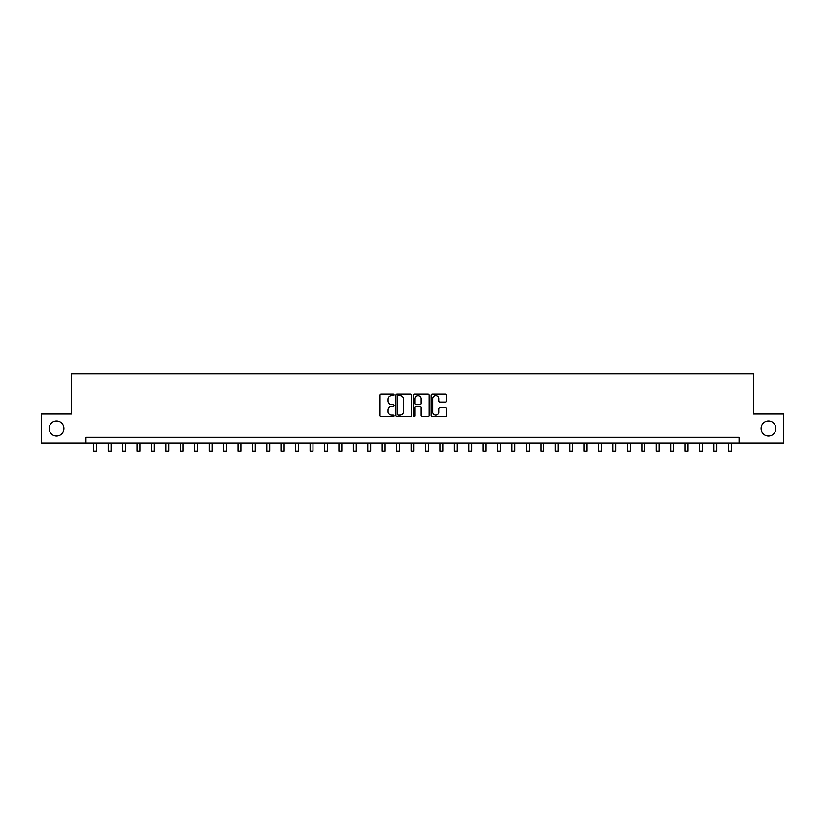 <?xml version="1.0" encoding="UTF-8"?>
<svg xmlns="http://www.w3.org/2000/svg" width="825" height="825" viewBox="0 0 825 825"><rect width="100%" height="100%" fill="white"/><g stroke="black" fill="none" stroke-linecap="round" stroke-linejoin="round"><path stroke-width="1.24" d="M394.041 394.897A0.794 0.794 0 0 0 393.247 394.103L381.212 394.103A1.134 1.134 0 0 0 380.077 395.237L380.077 415.625A1.134 1.134 0 0 0 381.212 416.759L393.247 416.759A0.794 0.794 0 0 0 394.041 415.965A0.794 0.794 0 0 0 393.247 415.171L391.689 415.171A3.62 3.62 0 0 1 388.07 411.551L388.07 409.85A3.62 3.62 0 0 1 391.689 406.23L393.247 406.23A0.794 0.794 0 0 0 394.041 405.436A0.794 0.794 0 0 0 393.247 404.642L391.689 404.642A3.62 3.62 0 0 1 388.07 401.012L388.07 399.321A3.62 3.62 0 0 1 391.689 395.691L393.247 395.691A0.794 0.794 0 0 0 394.041 394.897M761.073 428.505A7.384 7.384 0 0 0 768.457 435.899A7.384 7.384 0 0 0 775.851 428.505A7.384 7.384 0 0 0 768.457 421.121A7.384 7.384 0 0 0 761.073 428.505M49.149 428.505A7.384 7.384 0 0 0 56.543 435.899A7.384 7.384 0 0 0 63.927 428.505A7.384 7.384 0 0 0 56.543 421.121A7.384 7.384 0 0 0 49.149 428.505M445.603 402.095A1.134 1.134 0 0 0 446.727 400.96L446.727 395.237A1.134 1.134 0 0 0 445.603 394.103L432.238 394.103A1.134 1.134 0 0 0 431.104 395.237L431.104 415.625A1.134 1.134 0 0 0 432.238 416.759L445.603 416.759A1.134 1.134 0 0 0 446.727 415.625L446.727 408.715A1.134 1.134 0 0 0 445.603 407.581L439.88 407.581A1.134 1.134 0 0 0 438.745 408.715L438.745 412.139A3.032 3.032 0 0 1 435.713 415.171A3.032 3.032 0 0 1 432.692 412.139L432.692 398.722A3.032 3.032 0 0 1 435.713 395.691A3.032 3.032 0 0 1 438.745 398.722L438.745 400.96A1.134 1.134 0 0 0 439.88 402.095L445.603 402.095M85.965 442.932L41.25 442.932L41.25 414.088L71.538 414.088L71.538 373.704L753.462 373.704L753.462 414.088L783.75 414.088L783.75 442.932L739.035 442.932L739.035 437.168L85.965 437.168L85.965 442.932L739.035 442.932M411.51 395.237A1.134 1.134 0 0 0 410.376 394.103L397.011 394.103A1.134 1.134 0 0 0 395.876 395.237L395.876 415.625A1.134 1.134 0 0 0 397.011 416.759L410.376 416.759A1.134 1.134 0 0 0 411.51 415.625L411.51 395.237M414.624 394.103L427.989 394.103A1.134 1.134 0 0 1 429.124 395.237L429.124 415.625A1.134 1.134 0 0 1 427.989 416.759L422.266 416.759A1.134 1.134 0 0 1 421.132 415.625L421.132 407.354A1.134 1.134 0 0 0 420.007 406.23L416.213 406.23A1.134 1.134 0 0 0 415.078 407.354L415.078 415.965A0.794 0.794 0 0 1 414.284 416.759A0.794 0.794 0 0 1 413.49 415.965L413.49 395.237A1.134 1.134 0 0 1 414.624 394.103M398.258 395.691A0.794 0.794 0 0 0 397.464 396.485L397.464 414.377A0.794 0.794 0 0 0 398.258 415.171L399.898 415.171A3.62 3.62 0 0 0 403.528 411.551L403.528 399.321A3.62 3.62 0 0 0 399.898 395.691L398.258 395.691M421.132 398.774A3.032 3.032 0 0 0 418.11 395.752A3.032 3.032 0 0 0 415.078 398.774L415.078 403.507A1.134 1.134 0 0 0 416.213 404.642L420.007 404.642A1.134 1.134 0 0 0 421.132 403.507L421.132 398.774M93.751 442.932L93.751 451.296L96.638 451.296L96.638 442.932M108.178 442.932L108.178 451.296L111.055 451.296L111.055 442.932M122.595 442.932L122.595 451.296L125.483 451.296L125.483 442.932M137.022 442.932L137.022 451.296L139.899 451.296L139.899 442.932M151.439 442.932L151.439 451.296L154.327 451.296L154.327 442.932M165.866 442.932L165.866 451.296L168.754 451.296L168.754 442.932M180.293 442.932L180.293 451.296L183.171 451.296L183.171 442.932M194.71 442.932L194.71 451.296L197.598 451.296L197.598 442.932M209.138 442.932L209.138 451.296L212.015 451.296L212.015 442.932M223.554 442.932L223.554 451.296L226.442 451.296L226.442 442.932M237.982 442.932L237.982 451.296L240.869 451.296L240.869 442.932M252.409 442.932L252.409 451.296L255.286 451.296L255.286 442.932M266.826 442.932L266.826 451.296L269.713 451.296L269.713 442.932M281.253 442.932L281.253 451.296L284.13 451.296L284.13 442.932M295.67 442.932L295.67 451.296L298.557 451.296L298.557 442.932M310.097 442.932L310.097 451.296L312.984 451.296L312.984 442.932M324.524 442.932L324.524 451.296L327.401 451.296L327.401 442.932M338.941 442.932L338.941 451.296L341.828 451.296L341.828 442.932M353.368 442.932L353.368 451.296L356.245 451.296L356.245 442.932M367.785 442.932L367.785 451.296L370.673 451.296L370.673 442.932M382.212 442.932L382.212 451.296L385.1 451.296L385.1 442.932M396.639 442.932L396.639 451.296L399.517 451.296L399.517 442.932M411.056 442.932L411.056 451.296L413.944 451.296L413.944 442.932M425.483 442.932L425.483 451.296L428.361 451.296L428.361 442.932M439.9 442.932L439.9 451.296L442.788 451.296L442.788 442.932M454.327 442.932L454.327 451.296L457.215 451.296L457.215 442.932M468.755 442.932L468.755 451.296L471.632 451.296L471.632 442.932M483.172 442.932L483.172 451.296L486.059 451.296L486.059 442.932M497.599 442.932L497.599 451.296L500.476 451.296L500.476 442.932M512.016 442.932L512.016 451.296L514.903 451.296L514.903 442.932M526.443 442.932L526.443 451.296L529.33 451.296L529.33 442.932M540.87 442.932L540.87 451.296L543.747 451.296L543.747 442.932M555.287 442.932L555.287 451.296L558.174 451.296L558.174 442.932M569.714 442.932L569.714 451.296L572.591 451.296L572.591 442.932M584.131 442.932L584.131 451.296L587.018 451.296L587.018 442.932M598.558 442.932L598.558 451.296L601.446 451.296L601.446 442.932M612.985 442.932L612.985 451.296L615.863 451.296L615.863 442.932M627.402 442.932L627.402 451.296L630.29 451.296L630.29 442.932M641.829 442.932L641.829 451.296L644.707 451.296L644.707 442.932M656.246 442.932L656.246 451.296L659.134 451.296L659.134 442.932M670.673 442.932L670.673 451.296L673.561 451.296L673.561 442.932M685.101 442.932L685.101 451.296L687.978 451.296L687.978 442.932M699.518 442.932L699.518 451.296L702.405 451.296L702.405 442.932M713.945 442.932L713.945 451.296L716.822 451.296L716.822 442.932M728.362 442.932L728.362 451.296L731.249 451.296L731.249 442.932M93.751 451.296L96.638 451.296M108.178 451.296L111.055 451.296M122.595 451.296L125.483 451.296M137.022 451.296L139.899 451.296M151.439 451.296L154.327 451.296M165.866 451.296L168.754 451.296M180.293 451.296L183.171 451.296M194.71 451.296L197.598 451.296M209.138 451.296L212.015 451.296M223.554 451.296L226.442 451.296M237.982 451.296L240.869 451.296M252.409 451.296L255.286 451.296M266.826 451.296L269.713 451.296M281.253 451.296L284.13 451.296M295.67 451.296L298.557 451.296M310.097 451.296L312.984 451.296M324.524 451.296L327.401 451.296M338.941 451.296L341.828 451.296M353.368 451.296L356.245 451.296M367.785 451.296L370.673 451.296M382.212 451.296L385.1 451.296M396.639 451.296L399.517 451.296M411.056 451.296L413.944 451.296M425.483 451.296L428.361 451.296M439.9 451.296L442.788 451.296M454.327 451.296L457.215 451.296M468.755 451.296L471.632 451.296M483.172 451.296L486.059 451.296M497.599 451.296L500.476 451.296M512.016 451.296L514.903 451.296M526.443 451.296L529.33 451.296M540.87 451.296L543.747 451.296M555.287 451.296L558.174 451.296M569.714 451.296L572.591 451.296M584.131 451.296L587.018 451.296M598.558 451.296L601.446 451.296M612.985 451.296L615.863 451.296M627.402 451.296L630.29 451.296M641.829 451.296L644.707 451.296M656.246 451.296L659.134 451.296M670.673 451.296L673.561 451.296M685.101 451.296L687.978 451.296M699.518 451.296L702.405 451.296M713.945 451.296L716.822 451.296M728.362 451.296L731.249 451.296"/></g></svg>

